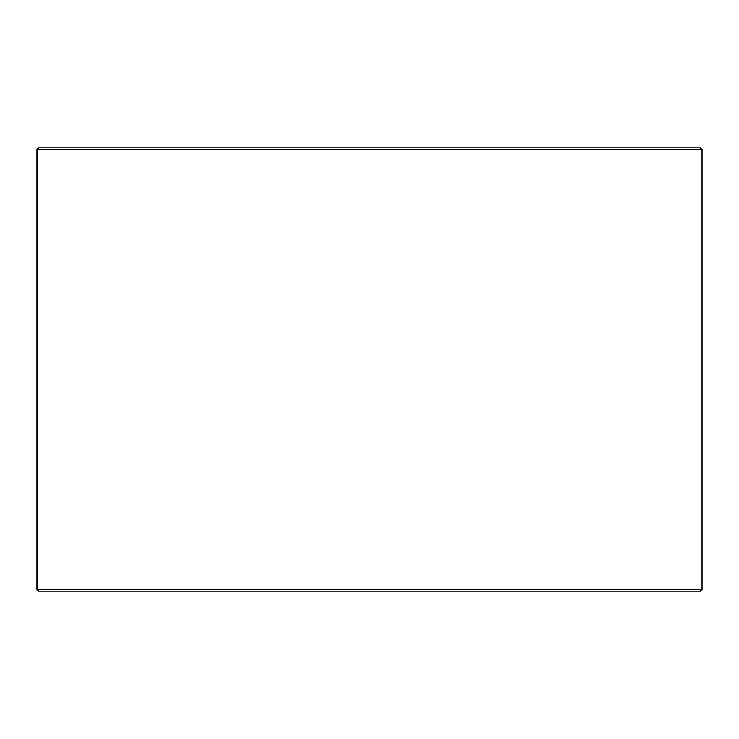 <?xml version="1.0" encoding="UTF-8"?>
<svg xmlns="http://www.w3.org/2000/svg" width="739" height="739" viewBox="0 0 739 739"><rect width="100%" height="100%" fill="white"/><g stroke="black" fill="none" stroke-linecap="round" stroke-linejoin="round"><path stroke-width="1.11" d="M36.996 589.491L38.705 591.2L36.95 589.491L36.95 149.509L38.659 147.8L700.341 147.8L702.05 149.509L36.996 149.509L36.996 589.491L702.05 589.491L702.05 149.509M38.705 147.8L36.996 149.509M38.705 591.2L700.341 591.2L702.05 589.491"/></g></svg>

